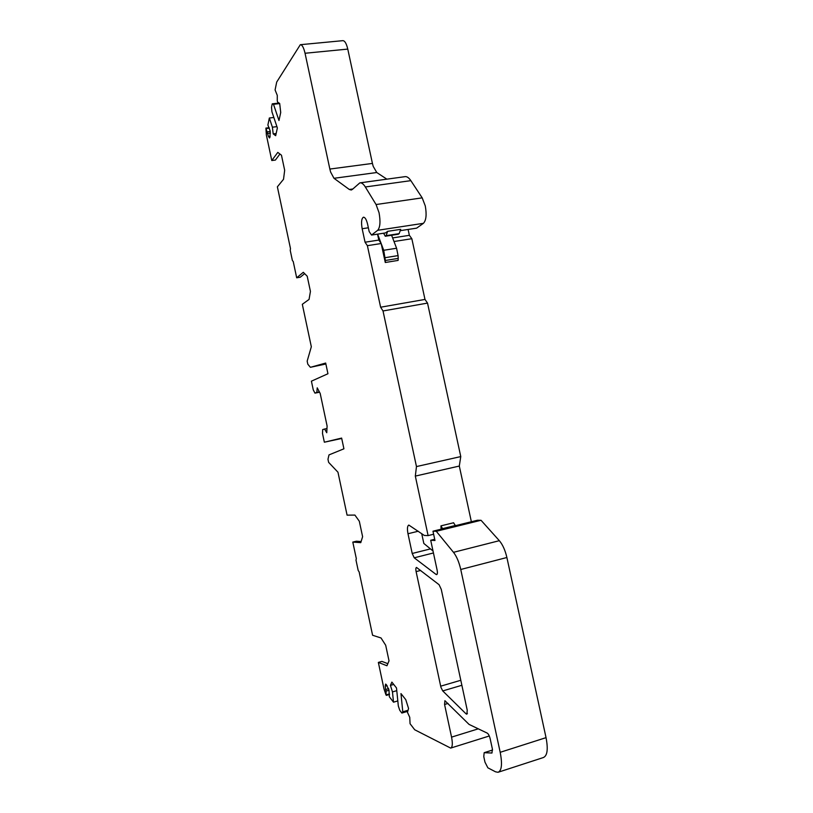 <?xml version="1.0" encoding="UTF-8"?>
<svg xmlns="http://www.w3.org/2000/svg" width="813" height="813" viewBox="0 0 813 813"><rect width="100%" height="100%" fill="white"/><g stroke="black" fill="none" stroke-linecap="round" stroke-linejoin="round"><path stroke-width="1.22" d="M319.367 391.866L316.836 392.364L317.222 387.821L320.18 393.411L327.1 425.982L326.755 432.729L324.611 429.03L326.968 428.542M407.374 711.416L401.866 713.052L402.781 711.822L400.972 693.591L405.778 699.668L408.563 708.489L407.465 712.351L409.752 717.33L410.057 723.712L414.711 729.769L450.666 748.092C452.506 747.249 452.8 743.59 451.561 737.127L444.569 704.485L444.894 700.694L469.04 724.393L487.221 733.113C488.45 733.926 489.436 735.836 490.188 738.834L492.393 749.037L491.956 753.031L484.172 752.686L483.776 756.578L484.955 762.096L487.861 767.818L495.554 771.822L498.054 772.289C501.733 770.714 502.444 764.057 500.198 752.31L460.758 569.486C459.06 562.098 456.642 556.377 453.491 552.322L436.296 531.296L481.032 520.279L499.334 540.686L453.491 552.322M304.631 273.635L300.282 277.213L296.684 277.792L303.3 272.304L307.202 276.207L310.434 291.4L309.062 299.418L302.314 304.306L311.328 346.755L307.162 361.145L307.812 364.204L310.403 367.313L325.678 363.055L327.944 373.736L311.409 381.175L313.259 389.874L314.956 393.126L316.836 392.364M441.256 589.344L439.071 584.699L416.49 567.423C415.778 567.789 415.646 569.181 416.104 571.61L440.92 687.28L442.739 690.928L465.991 713.794L466.855 714.2L467.241 710.247L441.256 589.344M400.545 230.607L416.622 228.148L423.421 223.321L377.689 230.292L371.551 235.059L369.173 231.583L367.608 224.286C366.47 219.581 365.078 217.223 363.431 217.203C361.48 218.484 361.063 222.325 362.161 228.727L365.057 242.213L367.385 245.678L380.616 307.212L383.014 310.962L416.469 466.571L460.768 456.581L459.304 466.052L471.367 521.753M361.114 541.529L356.368 541.214L352.801 542.088L356.348 558.775L355.972 559.994L358.198 570.482L359.133 571.874L372.588 635.258L381.033 637.971L385.697 645.268L389.021 660.847L386.947 665.756L378.35 662.412L383.97 688.855L386.012 694.983L386.104 691.091L389.021 690.237M386.104 691.091L385.575 689.526L388.624 688.641M352.812 188.982L349.295 189.47L333.991 178.301L376.765 172.519L373.208 166.37L372.435 163.423L347.771 49.095L305.048 53.262C303.706 47.52 302.131 44.674 300.322 44.695L276.705 82.062L275.089 89.938L277.284 95.406L277.263 100.944L277.68 102.164L279.682 103.454L280.719 112.489L278.981 120.517L273.493 104.277L279.702 103.586M499.334 540.686C502.678 544.619 505.188 550.228 506.885 557.505L546.041 737.655L500.198 752.31M498.542 772.126L543.308 757.564C547.342 755.877 548.257 749.24 546.041 737.655M387.821 663.672L381.907 661.406L378.35 662.412M377.689 230.292C380.169 227.386 380.626 221.532 379.051 212.732L376.073 204.53L365.332 186.97C363.431 183.921 361.592 182.559 359.834 182.874L352.385 189.388L351.257 190.018L349.295 189.47M296.684 277.792L293.208 261.42L292.406 260.617L290.231 250.353L290.485 248.585L277.375 186.827L283.524 179.287L284.672 170.273L281.461 155.202L277.802 152.387L271.786 160.527L275.394 160.07L279.926 154.013M402.781 711.822L407.628 710.379M341.714 438.461L324.357 442.211L341.633 438.085L343.919 448.806L328.991 454.904L327.974 459.274L328.625 462.353L337.964 472.221L347.08 515.147L354.905 515.076L359.316 521.235L362.608 536.682L360.769 542.647L352.801 542.088M276.918 126.655L272.396 127.184L269.337 118.007L267.894 125.05L270.19 131.005L269.987 137.163L269.52 137.966L268.473 136.482L270.17 136.279M377.537 234.144L378.817 240.069L365.057 242.213M408.096 229.449L409.366 235.323L392.628 237.924M378.817 240.069L381.185 243.514L367.385 245.678M409.366 235.323L411.835 238.717L424.986 299.428L380.616 307.212M411.835 238.717L394.031 241.512M398.106 260.414L385.281 262.497L385.372 260.475L398.218 258.392L398.106 260.414M381.185 243.514L385.281 262.497M385.575 689.526L385.22 686.142L385.596 684.099L386.266 684.546L388.96 689.942L389.366 696.802L393.512 702.188L397.811 700.918M272.396 127.184L273.188 133.881L275.678 135.7L277.365 127.966L271.938 111.818L271.522 107.357L272.243 103.83L279.083 103.068M416.469 466.571L415.321 476.093L428.105 535.604L424.284 535.442L408.827 525.076C407.333 525.869 407.059 528.755 407.984 533.745L412.211 553.48L430.189 548.968M398.075 234.225L399.153 233.646L400.718 229.337L387.638 231.339L385.555 232.914L371.551 235.059M269.337 118.007L273.839 117.489M415.321 476.093L459.304 466.052M271.786 160.527L266.369 134.999L265.912 128.088L268.473 136.482M267.467 133.444L270.475 133.088M273.188 133.881L276.156 133.525M421.723 533.653L423.827 543.45L433.014 551.001M437.181 574.11L436.032 574.415L414.224 557.82L412.211 553.48M305.048 53.262L329.854 169.053L372.435 163.423M333.991 178.301L330.617 172.041L329.854 169.053M393.512 702.188L392.466 691.914L390.423 685.379L391.876 682.107L396.5 687.961L398.329 706.05L399.783 710.349L401.866 713.052M324.611 429.03L322.69 429.569L322.497 433.481L324.357 442.211M376.765 172.519L386.876 179.165M423.421 223.321C426.185 220.414 426.805 214.612 425.28 205.933L422.191 197.854L410.85 180.649C408.827 177.661 406.856 176.34 404.925 176.675L360.189 182.834M424.986 299.428L427.526 303.097L383.014 310.962M427.526 303.097L460.768 456.581M319.55 392.222L314.956 393.126M436.032 574.415L436.683 574.618C437.465 574.232 437.618 572.769 437.15 570.228L430.707 540.269L434.975 540.493L432.973 531.194L436.296 531.296M434.711 539.273L430.707 540.269M325.871 363.99L310.403 367.313M390.423 685.379L393.716 684.434M267.314 131.828L270.272 131.472M392.466 691.914L396.774 690.664M347.771 49.095C346.419 43.435 344.763 40.63 342.781 40.67L300.566 44.674M432.973 531.194L477.414 520.259L481.032 520.279M272.243 103.83L273.493 104.277M428.105 535.604L433.624 534.232M442.648 528.816L440.951 525.859L441.093 529.202M377.618 234.134L381.134 243.443M442.607 528.623L455.331 525.493L453.552 522.789M381.216 243.656L383.716 250.282L385.372 260.475M385.22 257.67L398.075 255.597L396.581 248.239L394.061 241.644M398.075 255.597L398.218 258.392M391.612 235.272L393.98 241.441M398.279 234.235L385.281 236.248L383.584 233.209M385.281 236.248L386.145 235.648L387.638 231.339M477.922 728.946L451.561 737.127M368.36 227.782L362.161 228.727M506.885 557.505L460.758 569.486M465.991 713.794L467.424 713.357M448.054 703.438L444.569 704.485M461.875 685.278L442.739 690.928M385.22 686.142L387.1 685.603M484.314 752.665L492.566 750.043M418.248 531.224L407.984 533.745M414.224 557.82L433.441 552.962M386.48 694.769L389.437 693.916M420.707 570.431L416.104 571.61M460.808 680.278L440.646 686.192M410.85 180.649L365.332 186.97M422.191 197.854L376.073 204.53M266.227 128.525L269.316 128.159M383.716 250.282L396.581 248.239M399.153 233.646L386.145 235.648M398.431 234.174L385.433 236.177M489.284 735.989L450.859 748.031M492.566 750.013L484.172 752.686M389.498 694.465L386.368 695.379M269.164 127.702L265.912 128.088M453.644 522.749L440.951 525.859"/></g></svg>
